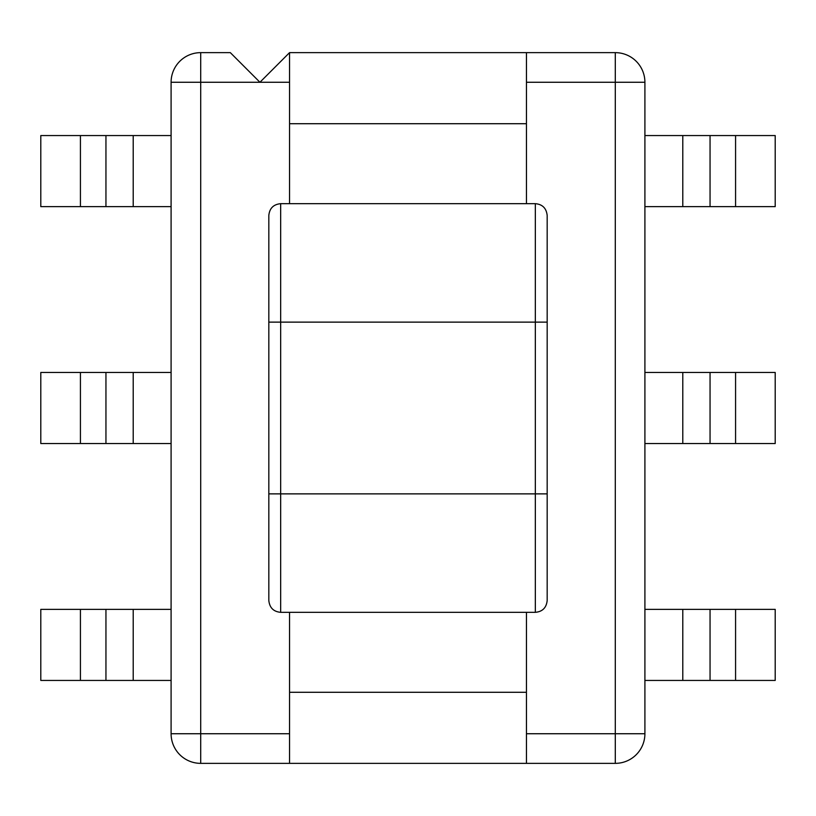 <?xml version="1.0" encoding="UTF-8"?>
<svg xmlns="http://www.w3.org/2000/svg" width="816" height="816" viewBox="0 0 816 816"><rect width="100%" height="100%" fill="white"/><g stroke="black" fill="none" stroke-linecap="round" stroke-linejoin="round"><path stroke-width="1.22" d="M230.326 52.642L200.705 52.642L230.326 52.642L259.937 82.263L289.547 52.642L615.295 52.642A29.611 29.611 0 0 1 644.905 82.263L644.905 733.737A29.611 29.611 0 0 1 615.295 763.358L615.295 733.737L526.453 733.737M526.453 203.674L526.453 52.642L615.295 52.642L615.295 733.737L644.905 733.737M289.547 612.326L289.547 763.358L200.705 763.358L200.705 52.642A29.611 29.611 0 0 0 171.095 82.263L171.095 733.737L171.095 82.263A29.611 29.611 0 0 1 200.705 52.642A29.611 29.611 0 0 0 171.095 82.263L289.547 82.263M289.547 763.358L615.295 763.358M526.453 612.326L526.453 763.358M526.453 692.284L289.547 692.284M133.212 372.463L133.212 443.537L105.947 443.537L105.947 372.463L171.095 372.463M133.212 443.537L171.095 443.537M105.947 443.537L40.8 443.537L40.8 372.463L80.427 372.463L80.427 443.537M80.427 609.368L80.427 680.442L40.8 680.442L40.8 609.368L133.212 609.368L133.212 680.442L171.095 680.442M133.212 680.442L105.947 680.442L105.947 609.368M80.427 680.442L105.947 680.442M133.212 609.368L171.095 609.368M105.947 372.463L80.427 372.463M200.705 763.358A29.611 29.611 0 0 1 171.095 733.737L289.547 733.737M682.788 372.463L682.788 443.537L710.053 443.537L710.053 372.463L644.905 372.463M682.788 443.537L644.905 443.537M735.573 443.537L775.2 443.537L775.2 372.463L735.573 372.463L735.573 443.537L710.053 443.537M710.053 609.368L775.2 609.368L775.2 680.442L710.053 680.442L710.053 609.368L644.905 609.368M682.788 609.368L682.788 680.442L710.053 680.442M682.788 680.442L644.905 680.442M735.573 609.368L735.573 680.442M710.053 372.463L735.573 372.463M289.547 203.674L289.547 52.642M526.453 123.716L289.547 123.716M105.947 206.632L40.8 206.632L40.8 135.558L105.947 135.558L105.947 206.632L171.095 206.632M133.212 206.632L133.212 135.558L105.947 135.558M133.212 135.558L171.095 135.558M80.427 206.632L80.427 135.558M735.573 206.632L735.573 135.558L775.2 135.558L775.2 206.632L682.788 206.632L682.788 135.558L644.905 135.558M682.788 135.558L710.053 135.558L710.053 206.632M735.573 135.558L710.053 135.558M682.788 206.632L644.905 206.632M535.337 203.674L280.663 203.674L280.663 493.874L268.821 493.874L268.821 600.484L268.821 322.126L547.179 322.126L547.179 215.516C546.414 208.253 542.467 204.306 535.337 203.674L535.337 493.874L547.179 493.874L547.179 600.484L547.179 322.126M280.663 203.674C273.472 204.377 269.525 208.325 268.821 215.516L268.821 322.126M644.905 82.263L526.453 82.263M535.337 612.326L280.663 612.326L280.663 493.874L535.337 493.874L535.337 612.326C542.467 611.694 546.414 607.747 547.179 600.484M280.663 612.326C273.533 611.694 269.586 607.747 268.821 600.484"/></g></svg>
